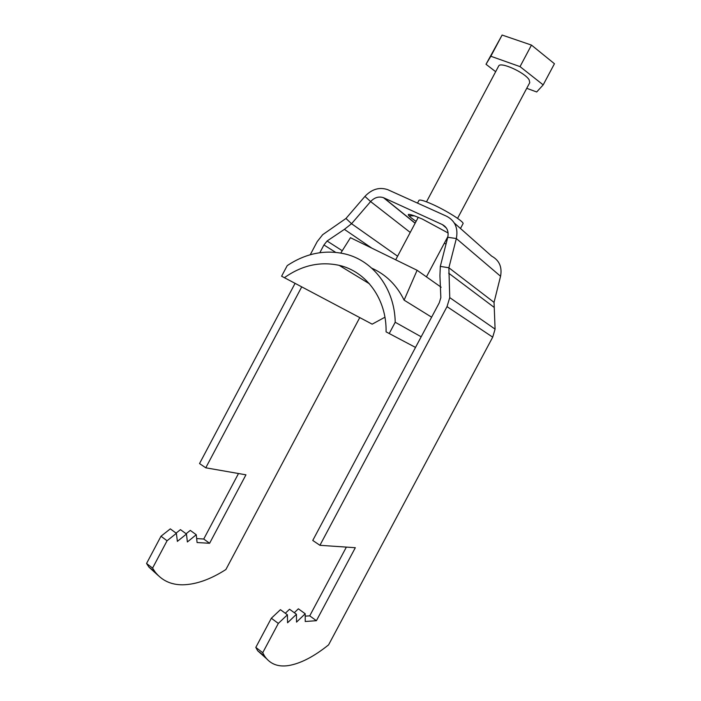 <?xml version="1.0" encoding="UTF-8"?>
<svg xmlns="http://www.w3.org/2000/svg" width="701" height="701" viewBox="0 0 701 701"><rect width="100%" height="100%" fill="white"/><g stroke="black" fill="none" stroke-linecap="round" stroke-linejoin="round"><path stroke-width="1.05" d="M418.97 200.363L418.996 200.32C419.899 199.443 424.201 200.705 431.895 204.087C446.441 210.502 464.886 222.235 462.993 223.759L460.478 228.491M359.762 317.597L225.888 569.527C210.493 579.403 196.122 584.503 182.768 584.809C171.035 584.879 161.765 580.533 154.965 571.762L152.573 568.108L146.553 563.481L160.993 536.239L170.308 528.861L176.38 533.321L177.379 541.374L186.466 534.031L187.377 541.961L196.254 534.732L197.086 542.539L209.599 543.284L245.946 474.822L205.77 467.804L199.531 463.571L295.077 283.353M454.327 223.041L491.629 256.11C499.287 260.299 502.267 267.011 500.558 276.255L494.047 302.368L495.09 329.12L492.707 337.155L328.576 644.876C313.908 656.653 300.554 663.549 288.505 665.573C277.929 667.159 269.946 663.987 264.566 656.066L262.735 652.71L255.812 647.391L257.688 650.773L266.459 658.616M310.254 254.735L317.211 241.608L322.679 234.686L345.979 218.467L364.941 196.394C371.837 189.112 379.425 186.869 387.714 189.656L446.721 216.294C455.107 220.797 458.314 228.219 456.342 238.55L448.877 267.773L449.744 297.618L447.019 306.635L319.928 545.308L312.76 540.445L439.29 302.762L440.841 297.627L439.93 275.782L440.307 266.38L447.764 237.28C448.903 231.4 447.089 227.168 442.313 224.565L446.423 228.088M444.329 243.229L446.038 244.036M255.812 647.391L271.34 618.238L278.323 623.426L262.735 652.71M278.323 623.426L287.41 614.803L280.435 609.686L271.34 618.238M287.41 614.803L287.576 622.768L296.444 614.278L289.548 609.248L285.307 613.261M296.444 614.278L296.541 622.12L305.207 613.769L298.381 608.818L294.297 612.709M305.207 613.769L305.233 621.498L316.405 620.7L309.728 615.855L346.373 547.095M305.215 616.135L309.728 615.855M316.405 620.7L355.319 547.709L319.928 545.308M364.941 196.394L370.61 201.573C374.5 197.463 378.794 196.166 383.482 197.682L442.313 224.565M410.234 232.434L370.61 201.573L351.551 223.715L344.393 229.358L327.078 241.013L323.941 244.973L319.84 252.702M301.719 286.875L205.77 467.804M196.666 538.57L203.737 539.034L238.506 473.517M203.737 539.034L209.599 543.284M186.107 533.768L190.286 530.394L196.254 534.732M176.1 533.111L180.446 529.641L186.466 534.031M160.993 536.239L167.075 540.76L176.38 533.321M167.075 540.76L152.573 568.108M158.295 575.6L148.971 567.144L146.553 563.481M426.497 201.835L498.665 66.043C500.19 61.346 524.9 72.475 529.141 79.818L529.754 82.648L457.569 218.344M495.66 71.695L486.012 64.273L502.109 35.05L531.472 45.092L554.447 63.738L543.187 84.882L536.694 91.962L526.74 88.326M486.012 64.273L490.84 56.255L520.028 66.621L543.187 84.882M531.472 45.092L520.028 66.621M502.109 35.05L490.84 56.255M340.8 253.035L350.465 237.692L417.104 270.279L441.157 287.244M371.784 268.194C385.988 274.512 396.766 285.167 404.1 300.133L431.614 317.176M384.937 317.22L372.161 324.16L281.6 276.212L287.217 265.626C305.908 253.192 325.395 249.354 345.672 254.104C373.493 260.938 394.681 288.847 395.215 322.258L389.221 333.527L415.518 347.424M421.178 336.787L395.215 322.258M389.221 333.527L386.067 331.845C386.838 299.222 366.325 271.392 339.135 265.337C319.945 261.263 301.702 265.39 284.396 277.701M417.104 270.279L404.1 300.133M455.904 224.434L460.031 228.097M448.114 232.986L422.335 219.054C405.984 212.114 403.907 212.894 416.096 221.402M494.047 302.368L448.877 267.773L440.307 266.38M500.558 276.255L456.342 238.55L447.764 237.28M345.979 218.467L351.551 223.715L397.598 256.215M323.941 244.973L335.613 252.325M327.078 241.013L342.246 250.73M344.393 229.358L371.775 248.11M383.894 197.857L415.176 223.137M449.744 297.618L495.09 329.12M447.019 306.635L492.707 337.155M448.666 273.171L493.907 307.196M418.996 200.32L417.516 203.106M414.878 215.89L409.428 215.794C409.682 216.775 411.916 218.633 416.122 221.358M264.566 656.066L257.688 650.773M154.965 571.762L148.971 567.144M383.482 197.682L415.115 223.242M395.688 259.808L418.295 217.266M426.436 276.86L447.965 236.395M369.436 283.791L339.135 265.337"/></g></svg>
